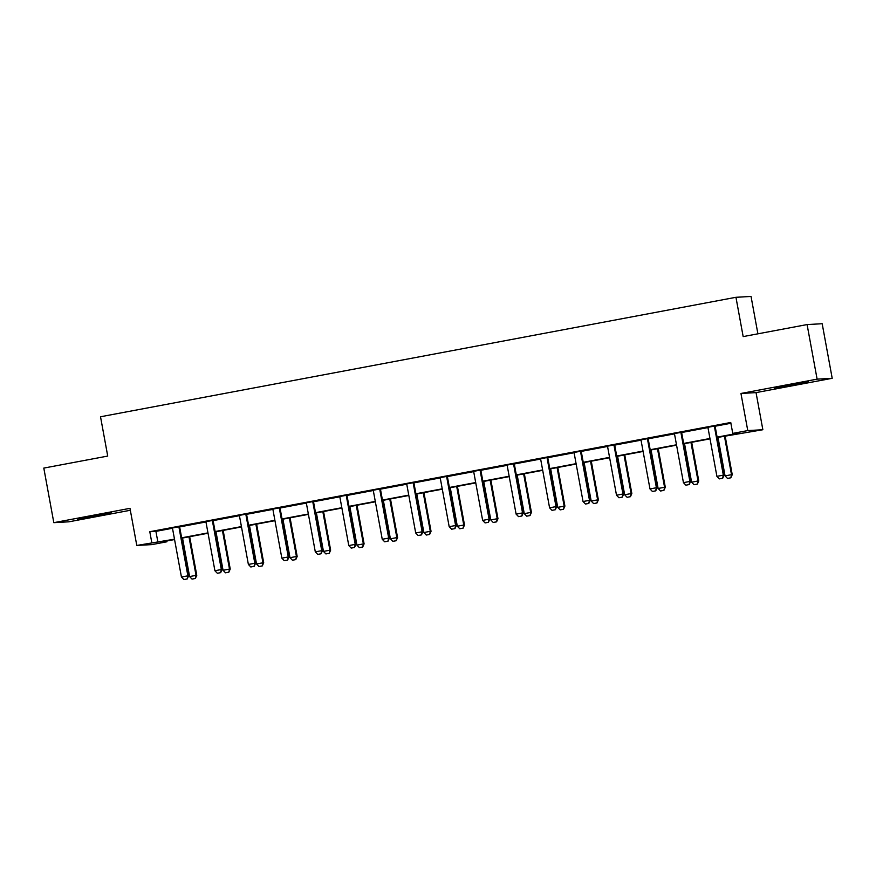 <?xml version="1.0" encoding="UTF-8"?>
<svg xmlns="http://www.w3.org/2000/svg" width="876" height="876" viewBox="0 0 876 876"><rect width="100%" height="100%" fill="white"/><g stroke="black" fill="none" stroke-linecap="round" stroke-linejoin="round"><path stroke-width="1.31" d="M97.794 515.811L111.646 512.865L105.448 513.686L77.581 519.118L97.794 515.811M794.587 384.794L808.438 381.848L802.241 382.67L774.373 388.101L794.587 384.794M166.747 541.007L166.889 541.784L151.876 544.609L136.787 545.452L174.499 539.178M757.904 333.822L751.039 296.449L735.95 297.293L100.521 416.768L107.726 456.067L43.8 468.091L53.819 522.665L68.908 521.811L130.327 510.27M735.95 297.293L743.166 336.592L807.092 324.569L822.181 323.726L832.2 378.301L817.111 379.144L740.954 393.466L747.765 430.576L762.854 429.733L717.181 437.507M740.954 393.466L756.043 392.612L832.2 378.301M756.043 392.612L762.854 429.733M807.092 324.569L817.111 379.144M717.115 437.146L738.862 433.062L732.752 433.401L730.748 422.484L149.796 531.721L155.917 531.371L172.364 528.283M179.799 526.881L205.827 521.986M213.273 520.596L239.301 515.701M246.736 514.3L272.764 509.405M280.2 508.003L306.228 503.109M313.674 501.718L339.691 496.823M347.137 495.422L373.165 490.527M380.6 489.126L406.628 484.231M414.063 482.84L440.091 477.946M447.537 476.544L473.566 471.649M481.001 470.248L507.029 465.353M514.464 463.962L540.492 459.068M547.938 457.666L573.966 452.772M581.401 451.37L607.429 446.475M614.864 445.085L640.893 440.19M648.339 438.788L674.367 433.894M681.802 432.492L707.83 427.597M715.265 426.207L730.891 423.261M715.309 425.911L707.698 427.346M681.835 432.207L674.224 433.642M648.371 438.504L640.761 439.927M614.908 444.789L607.298 446.223M581.434 451.085L573.824 452.52M547.971 457.381L540.361 458.805M514.508 463.667L506.897 465.101M481.034 469.963L473.423 471.397M447.57 476.259L439.96 477.683M414.107 482.545L406.497 483.979M380.633 488.841L373.023 490.275M347.17 495.137L339.56 496.561M313.707 501.422L306.096 502.857M280.232 507.719L272.622 509.153M246.769 514.004L239.159 515.438M213.306 520.3L205.696 521.735M179.843 526.596L172.233 528.02M136.787 545.452L129.976 508.343L53.819 522.665M149.796 531.721L151.8 542.638M732.752 433.401L747.765 430.576M174.565 539.539L160.779 542.124L166.889 541.784M710.031 438.854L683.718 443.803M676.557 445.15L650.244 450.1M643.093 451.447L616.781 456.385M609.63 457.732L583.317 462.681M576.156 464.028L549.843 468.978M542.693 470.324L516.38 475.263M509.23 476.61L482.917 481.559M475.767 482.906L449.443 487.855M442.292 489.191L415.98 494.141M408.829 495.488L382.516 500.437M375.366 501.784L349.042 506.733M341.892 508.069L315.579 513.018M308.429 514.365L282.116 519.315M274.965 520.662L248.653 525.611M241.491 526.947L215.178 531.896M208.028 533.243L181.715 538.192M181.65 537.831L207.962 532.882M215.113 531.535L241.426 526.585M248.576 525.239L274.9 520.3M282.05 518.953L308.363 514.004M315.513 512.657L341.826 507.708M348.976 506.361L375.289 501.422M382.451 500.076L408.764 495.126M415.914 493.779L442.227 488.83M449.377 487.483L475.69 482.545M482.851 481.198L509.164 476.248M516.314 474.901L542.627 469.952M549.778 468.605L576.09 463.667M583.252 462.32L609.565 457.371M616.715 456.024L643.028 451.074M650.178 449.738L676.491 444.789M683.652 443.442L709.965 438.493M155.917 531.371L157.921 542.288M719.349 478.876L722.689 478.263L719.349 478.876L716.907 476.358L708.093 428.331A2.223 2.179 -93.2 0 0 707.874 427.685L707.633 427.225M714.575 425.922L714.509 426.437A2.223 2.179 -93.2 0 0 714.531 427.116L723.346 475.142L724.08 475.11L722.689 478.263M715.32 425.78L715.243 426.393A2.223 2.179 -93.2 0 0 715.265 427.072L724.08 475.11M716.907 476.358L723.346 475.142L722.569 478.274M717.992 437.354L725.065 475.898L731.504 474.683L724.43 436.149M730.715 477.814L727.496 478.416L730.836 477.803L731.504 474.683L732.237 474.65L725.142 436.018M725.065 475.898L727.496 478.416M730.836 477.803L732.237 474.65M685.875 485.173L689.215 484.559L685.875 485.173L683.444 482.654L674.63 434.616A2.223 2.179 -93.2 0 0 674.41 433.981L674.159 433.51M681.112 432.207L681.046 432.733A2.223 2.179 -93.2 0 0 681.068 433.412L689.883 481.439L690.617 481.395L689.215 484.559M681.856 432.065L681.78 432.689A2.223 2.179 -93.2 0 0 681.802 433.368L690.617 481.395M683.444 482.654L689.883 481.439L689.094 484.559M652.412 491.458L655.752 490.845L652.412 491.458L649.981 488.939L641.166 440.913A2.223 2.179 -93.2 0 0 640.936 440.267L640.695 439.807M647.638 438.504L647.572 439.018A2.223 2.179 -93.2 0 0 647.594 439.708L656.409 487.735L657.142 487.691L655.752 490.845M648.382 438.361L648.317 438.985A2.223 2.179 -93.2 0 0 648.328 439.664L657.142 487.691M649.981 488.939L656.409 487.735L655.631 490.856M684.528 443.65L691.602 482.194L698.03 480.979L690.956 442.446M697.252 484.1L694.033 484.713L697.373 484.1L698.03 480.979L698.763 480.935L691.679 442.303M691.602 482.194L694.033 484.713M697.373 484.1L698.763 480.935M651.054 449.946L658.128 488.48L664.566 487.275L657.493 448.731M663.789 490.396L660.57 490.998L663.909 490.385L664.566 487.275L665.3 487.231L658.215 448.6M658.128 488.48L660.57 490.998M663.909 490.385L665.3 487.231M618.949 497.754L622.288 497.141L618.949 497.754L616.507 495.236L607.692 447.209A2.223 2.179 -93.2 0 0 607.473 446.563L607.232 446.103M614.175 444.8L614.109 445.315A2.223 2.179 -93.2 0 0 614.131 445.993L622.945 494.02L623.679 493.987L622.288 497.141M614.919 444.658L614.842 445.271A2.223 2.179 -93.2 0 0 614.864 445.95L623.679 493.987M616.507 495.236L622.945 494.02L622.168 497.152M585.475 504.039L588.814 503.437L585.475 504.039L583.044 501.532L574.229 453.494A2.223 2.179 -93.2 0 0 574.01 452.859L573.758 452.388M580.711 451.085L580.646 451.611A2.223 2.179 -93.2 0 0 580.668 452.29L589.482 500.316L590.216 500.273L588.814 503.437M581.456 450.943L581.379 451.567A2.223 2.179 -93.2 0 0 581.401 452.246L590.216 500.273M583.044 501.532L589.482 500.316L588.694 503.437M552.011 510.336L555.351 509.722L552.011 510.336L549.58 507.817L540.766 459.79A2.223 2.179 -93.2 0 0 540.536 459.144L540.295 458.685M547.237 457.381L547.182 457.896A2.223 2.179 -93.2 0 0 547.193 458.586L556.008 506.613L556.742 506.569L555.351 509.722M547.982 457.239L547.916 457.863A2.223 2.179 -93.2 0 0 547.927 458.542L556.742 506.569M549.58 507.817L556.008 506.613L555.231 509.733M617.591 456.232L624.665 494.776L631.103 493.56L624.03 455.027M630.315 496.692L627.096 497.294L630.446 496.681L631.103 493.56L631.837 493.527L624.741 454.896M624.665 494.776L627.096 497.294M630.446 496.681L631.837 493.527M584.128 462.528L591.201 501.072L597.629 499.857L590.566 461.324M596.852 502.977L593.632 503.59L596.972 502.977L597.629 499.857L598.374 499.813L591.278 461.181M591.201 501.072L593.632 503.59M596.972 502.977L598.374 499.813M550.654 468.824L557.727 507.357L564.166 506.153L557.092 467.609M563.388 509.274L560.169 509.876L563.509 509.263L564.166 506.153L564.9 506.109L557.815 467.477M557.727 507.357L560.169 509.876M563.509 509.263L564.9 506.109M518.548 516.632L521.888 516.019L518.548 516.632L516.106 514.113L507.292 466.087A2.223 2.179 -93.2 0 0 507.073 465.441L506.832 464.981M513.774 463.678L513.708 464.192A2.223 2.179 -93.2 0 0 513.73 464.871L522.545 512.898L523.279 512.865L521.888 516.019M514.519 463.535L514.442 464.149A2.223 2.179 -93.2 0 0 514.464 464.827L523.279 512.865M516.106 514.113L522.545 512.898L521.768 516.03M517.19 475.11L524.264 513.654L530.703 512.438L523.629 473.905M529.914 515.57L526.706 516.172L530.046 515.559L530.703 512.438L531.436 512.405L524.341 473.774M524.264 513.654L526.706 516.172M530.046 515.559L531.436 512.405M485.074 522.917L488.425 522.315L485.074 522.917L482.643 520.399L473.828 472.372A2.223 2.179 -93.2 0 0 473.609 471.737L473.358 471.266M480.311 469.963L480.245 470.489A2.223 2.179 -93.2 0 0 480.267 471.168L489.082 519.194L489.815 519.15L488.425 522.315M481.055 469.821L480.979 470.445A2.223 2.179 -93.2 0 0 481.001 471.124L489.815 519.15M482.643 520.399L489.082 519.194L488.293 522.315M483.727 481.406L490.801 519.95L497.24 518.734L490.166 480.201M496.451 521.855L493.232 522.468L496.572 521.855L497.24 518.734L497.973 518.691L490.878 480.059M490.801 519.95L493.232 522.468M496.572 521.855L497.973 518.691M451.611 529.213L454.951 528.6L451.611 529.213L449.18 526.695L440.365 478.668A2.223 2.179 -93.2 0 0 440.135 478.022L439.894 477.562M446.837 476.259L446.782 476.774A2.223 2.179 -93.2 0 0 446.793 477.464L455.608 525.49L456.352 525.447L454.951 528.6M447.592 476.117L447.516 476.741A2.223 2.179 -93.2 0 0 447.537 477.42L456.352 525.447M449.18 526.695L455.608 525.49L454.83 528.611M450.264 487.702L457.327 526.235L463.765 525.031L456.692 486.487M462.988 528.151L459.769 528.754L463.108 528.14L463.765 525.031L464.499 524.987L457.414 486.355M457.327 526.235L459.769 528.754M463.108 528.14L464.499 524.987M418.148 535.51L421.487 534.897L418.148 535.51L415.706 532.991L406.891 484.965A2.223 2.179 -93.2 0 0 406.672 484.319L406.431 483.859M413.373 482.545L413.308 483.07A2.223 2.179 -93.2 0 0 413.33 483.749L422.144 531.776L422.878 531.743L421.487 534.897M414.118 482.413L414.041 483.026A2.223 2.179 -93.2 0 0 414.063 483.705L422.878 531.743M415.706 532.991L422.144 531.776L421.367 534.908M416.79 493.987L423.864 532.531L430.302 531.316L423.228 492.783M429.514 534.448L426.305 535.05L429.645 534.437L430.302 531.316L431.036 531.283L423.94 492.651M423.864 532.531L426.305 535.05M429.645 534.437L431.036 531.283M384.684 541.795L388.024 541.193L384.684 541.795L382.243 539.277L373.428 491.25A2.223 2.179 -93.2 0 0 373.209 490.615L372.968 490.144M379.91 488.841L379.845 489.366A2.223 2.179 -93.2 0 0 379.866 490.045L388.681 538.072L389.415 538.028L388.024 541.193M380.655 488.699L380.578 489.323A2.223 2.179 -93.2 0 0 380.6 490.002L389.415 538.028M382.243 539.277L388.681 538.072L387.893 541.193M383.327 500.284L390.4 538.828L396.839 537.612L389.765 499.079M396.051 540.733L392.831 541.335L396.171 540.733L396.839 537.612L397.573 537.568L390.477 498.937M390.4 538.828L392.831 541.335M396.171 540.733L397.573 537.568M351.21 548.091L354.55 547.478L351.21 548.091L348.779 545.573L339.965 497.546A2.223 2.179 -93.2 0 0 339.746 496.9L339.494 496.44M346.436 495.137L346.381 495.652A2.223 2.179 -93.2 0 0 346.403 496.331L355.218 544.368L355.952 544.325L354.55 547.478M347.192 494.995L347.115 495.619A2.223 2.179 -93.2 0 0 347.137 496.298L355.952 544.325M348.779 545.573L355.218 544.368L354.43 547.489M349.863 506.58L356.937 545.113L363.365 543.908L356.291 505.364M362.587 547.029L359.368 547.631L362.708 547.018L363.365 543.908L364.098 543.865L357.014 505.233M356.937 545.113L359.368 547.631M362.708 547.018L364.098 543.865M317.747 554.388L321.087 553.774L317.747 554.388L315.305 551.869L306.49 503.842A2.223 2.179 -93.2 0 0 306.272 503.196L306.031 502.736M312.973 501.422L312.907 501.948A2.223 2.179 -93.2 0 0 312.929 502.627L321.744 550.654L322.478 550.61L321.087 553.774M313.717 501.291L313.641 501.904A2.223 2.179 -93.2 0 0 313.663 502.583L322.478 550.61M315.305 551.869L321.744 550.654L320.966 553.774M316.389 512.865L323.463 551.409L329.902 550.194L322.828 511.661M329.124 553.325L325.905 553.928L329.245 553.314L329.902 550.194L330.635 550.161L323.551 511.529M323.463 551.409L325.905 553.928M329.245 553.314L330.635 550.161M284.284 560.673L287.624 560.071L284.284 560.673L281.842 558.154L273.027 510.128A2.223 2.179 -93.2 0 0 272.808 509.493L272.567 509.022M279.51 507.719L279.444 508.244A2.223 2.179 -93.2 0 0 279.466 508.923L288.281 556.95L289.014 556.906L287.624 560.071M280.254 507.576L280.178 508.2A2.223 2.179 -93.2 0 0 280.2 508.879L289.014 556.906M281.842 558.154L288.281 556.95L287.492 560.071M282.926 519.161L290 557.694L296.438 556.49L289.365 517.946M295.65 559.611L292.431 560.213L295.77 559.611L296.438 556.49L297.172 556.446L290.076 517.815M290 557.694L292.431 560.213M295.77 559.611L297.172 556.446M250.81 566.969L254.149 566.356L250.81 566.969L248.379 564.451L239.564 516.424A2.223 2.179 -93.2 0 0 239.345 515.778L239.093 515.318M246.046 514.015L245.981 514.53A2.223 2.179 -93.2 0 0 246.003 515.208L254.817 563.246L255.551 563.202L254.149 566.356M246.791 513.873L246.714 514.497A2.223 2.179 -93.2 0 0 246.736 515.176L255.551 563.202M248.379 564.451L254.817 563.246L254.029 566.367M249.463 525.458L256.537 563.991L262.964 562.786L255.891 524.242M262.187 565.907L258.967 566.509L262.307 565.896L262.964 562.786L263.698 562.742L256.613 524.111M256.537 563.991L258.967 566.509M262.307 565.896L263.698 562.742M217.347 573.265L220.686 572.652L217.347 573.265L214.916 570.747L206.101 522.72A2.223 2.179 -93.2 0 0 205.871 522.074L205.63 521.614M212.572 520.3L212.507 520.826A2.223 2.179 -93.2 0 0 212.529 521.505L221.343 569.531L222.077 569.488L220.686 572.652M213.317 520.169L213.24 520.782A2.223 2.179 -93.2 0 0 213.262 521.461L222.077 569.488M214.916 570.747L221.343 569.531L220.566 572.652M215.989 531.743L223.062 570.287L229.501 569.072L222.427 530.538M228.724 572.203L225.504 572.805L228.844 572.192L229.501 569.072L230.235 569.039L223.15 530.396M223.062 570.287L225.504 572.805M228.844 572.192L230.235 569.039M183.883 579.551L187.223 578.937L183.883 579.551L181.441 577.032L172.627 529.005A2.223 2.179 -93.2 0 0 172.408 528.37L172.167 527.899M179.109 526.596L179.043 527.122A2.223 2.179 -93.2 0 0 179.065 527.801L187.88 575.828L188.614 575.784L187.223 578.937M179.854 526.454L179.777 527.078A2.223 2.179 -93.2 0 0 179.799 527.757L188.614 575.784M181.441 577.032L187.88 575.828L187.103 578.948M182.526 538.039L189.599 576.572L196.038 575.368L188.964 536.824M195.249 578.488L192.03 579.091L195.37 578.488L196.038 575.368L196.771 575.324L189.676 536.692M189.599 576.572L192.03 579.091M195.37 578.488L196.771 575.324M714.531 427.116L715.265 427.072M714.509 426.437L715.243 426.393M681.068 433.412L681.802 433.368M681.046 432.733L681.78 432.689M647.594 439.708L648.328 439.664M647.572 439.018L648.317 438.985M614.131 445.993L614.864 445.95M614.109 445.315L614.842 445.271M580.668 452.29L581.401 452.246M580.646 451.611L581.379 451.567M547.193 458.586L547.927 458.542M547.182 457.896L547.916 457.863M513.73 464.871L514.464 464.827M513.708 464.192L514.442 464.149M480.267 471.168L481.001 471.124M480.245 470.489L480.979 470.445M446.793 477.464L447.537 477.42M446.782 476.774L447.516 476.741M413.33 483.749L414.063 483.705M413.308 483.07L414.041 483.026M379.866 490.045L380.6 490.002M379.845 489.366L380.578 489.323M346.403 496.331L347.137 496.298M346.381 495.652L347.115 495.619M312.929 502.627L313.663 502.583M312.907 501.948L313.641 501.904M279.466 508.923L280.2 508.879M279.444 508.244L280.178 508.2M246.003 515.208L246.736 515.176M245.981 514.53L246.714 514.497M212.529 521.505L213.262 521.461M212.507 520.826L213.24 520.782M179.065 527.801L179.799 527.757M179.043 527.122L179.777 527.078"/></g></svg>
